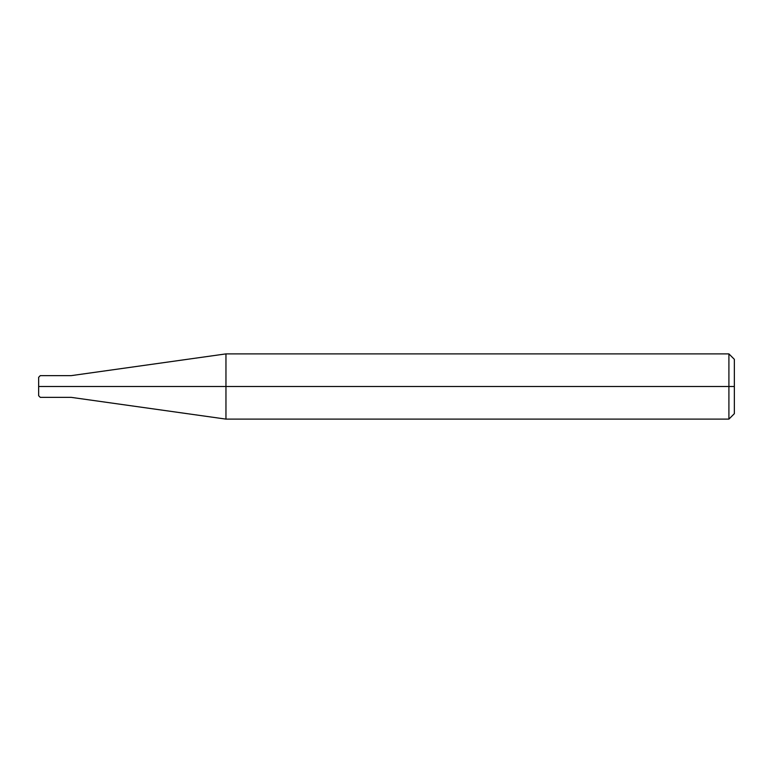 <?xml version="1.0" encoding="UTF-8"?>
<svg xmlns="http://www.w3.org/2000/svg" width="773" height="773" viewBox="0 0 773 773"><rect width="100%" height="100%" fill="white"/><g stroke="black" fill="none" stroke-linecap="round" stroke-linejoin="round"><path stroke-width="1.16" d="M67.183 386.5C67.183 400.52 67.183 400.52 67.183 386.5C67.183 372.48 67.183 372.48 67.183 386.5L40.341 386.5C40.341 372.48 40.341 372.48 40.341 386.5L40.283 386.5C40.283 372.48 40.283 372.48 40.283 386.5L38.65 386.5C38.65 374.663 38.65 374.663 38.65 386.5L38.65 386.5C38.65 398.337 38.65 398.337 38.65 386.5L40.283 386.5C40.283 372.48 40.283 372.48 40.283 386.5C40.283 400.52 40.283 400.52 40.283 386.5C40.283 400.52 40.283 400.52 40.283 386.5L40.341 386.5C40.341 372.48 40.341 372.48 40.341 386.5C40.341 400.52 40.341 400.52 40.341 386.5C40.341 400.52 40.341 400.52 40.341 386.5L67.183 386.5C67.183 400.52 67.183 400.52 67.183 386.5C67.183 372.48 67.183 372.48 67.183 386.5C67.183 372.48 67.183 372.48 67.183 386.5C67.183 400.52 67.183 400.52 67.183 386.5L71.261 386.5C71.261 372.48 71.261 372.48 71.261 386.5L67.183 386.5M734.35 386.5L734.35 413.681L734.35 359.319L734.35 386.5L728.91 386.5L728.91 353.889L728.91 386.5L225.958 386.5L225.958 353.889L225.958 386.5L71.261 386.5C71.261 372.48 71.261 372.48 71.261 386.5C71.261 400.52 71.261 400.52 71.261 386.5C71.261 400.52 71.261 400.52 71.261 386.5L225.958 386.5L225.958 353.889L225.958 419.111L225.958 386.5L225.958 419.111L225.958 386.5L728.91 386.5L728.91 353.889L728.91 419.111L728.91 386.5L728.91 419.111L728.91 386.5L734.35 386.5L734.35 413.681L734.35 386.5M38.65 377.321L40.283 375.63L71.261 375.63L225.958 353.889L728.91 353.889L734.35 359.319M38.65 395.679L38.65 377.263M734.35 413.681L728.91 419.111L225.958 419.111L71.261 397.37L40.283 397.37L38.65 395.737"/></g></svg>
